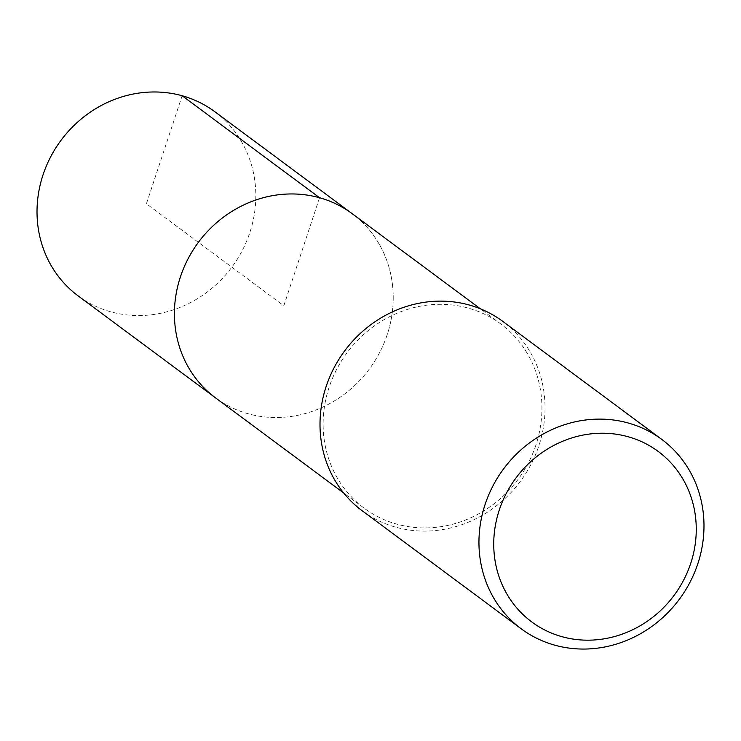 <?xml version="1.0" encoding="UTF-8"?>
<svg xmlns="http://www.w3.org/2000/svg" width="741" height="741" viewBox="0 0 741 741"><rect width="100%" height="100%" fill="white"/><g stroke="black" fill="none" stroke-linecap="round" stroke-linejoin="round"><path stroke-width="0.56" stroke-dasharray="3.71 2.78" d="M78.083 295.844A114.67 106.398 126.6 0 0 249.828 232.609A114.67 106.398 126.6 0 0 214.76 111.687M387.228 334.589A114.67 106.398 -53.4 0 1 215.483 397.824A114.67 106.398 126.6 0 0 387.228 334.589A114.67 106.398 126.6 0 0 352.16 213.667A114.67 106.398 -53.4 0 1 387.228 334.589M535.938 444.961A114.67 106.398 -53.4 0 1 364.183 508.187A114.67 106.398 -53.4 0 1 329.115 387.265A114.67 106.398 -53.4 0 1 500.87 324.03A114.67 106.398 -53.4 0 1 535.938 444.961M362.238 510.808A117.93 109.418 126.6 0 0 538.874 445.776A117.93 109.418 126.6 0 0 502.806 321.409M319.547 197.727L283.822 305.746L146.422 203.766L182.147 95.746M364.183 508.187L343.667 492.96M500.87 324.03L480.344 308.802"/><path stroke-width="1.11" d="M480.344 308.802L214.76 111.687A114.67 106.398 126.6 0 0 43.015 174.913A114.67 106.398 126.6 0 0 78.083 295.844L215.483 397.824A114.67 106.398 -53.4 0 1 180.415 276.893A114.67 106.398 -53.4 0 1 352.16 213.667A114.67 106.398 126.6 0 0 180.415 276.893A114.67 106.398 126.6 0 0 215.483 397.824L343.667 492.96M661.75 439.385L502.806 321.409A117.93 109.418 126.6 0 0 326.17 386.441A117.93 109.418 126.6 0 0 362.238 510.808L521.182 628.776A117.93 109.418 -53.4 0 1 485.114 504.417A117.93 109.418 -53.4 0 1 661.75 439.385A117.93 109.418 -53.4 0 1 697.818 563.753A117.93 109.418 -53.4 0 1 521.182 628.776M499.286 510.003A106.139 98.479 -53.4 0 1 628.062 436.727A106.139 98.479 -53.4 0 1 690.714 563.401A106.139 98.479 -53.4 0 1 561.937 636.676A106.139 98.479 -53.4 0 1 499.286 510.003M182.147 95.746L319.547 197.727"/></g></svg>
